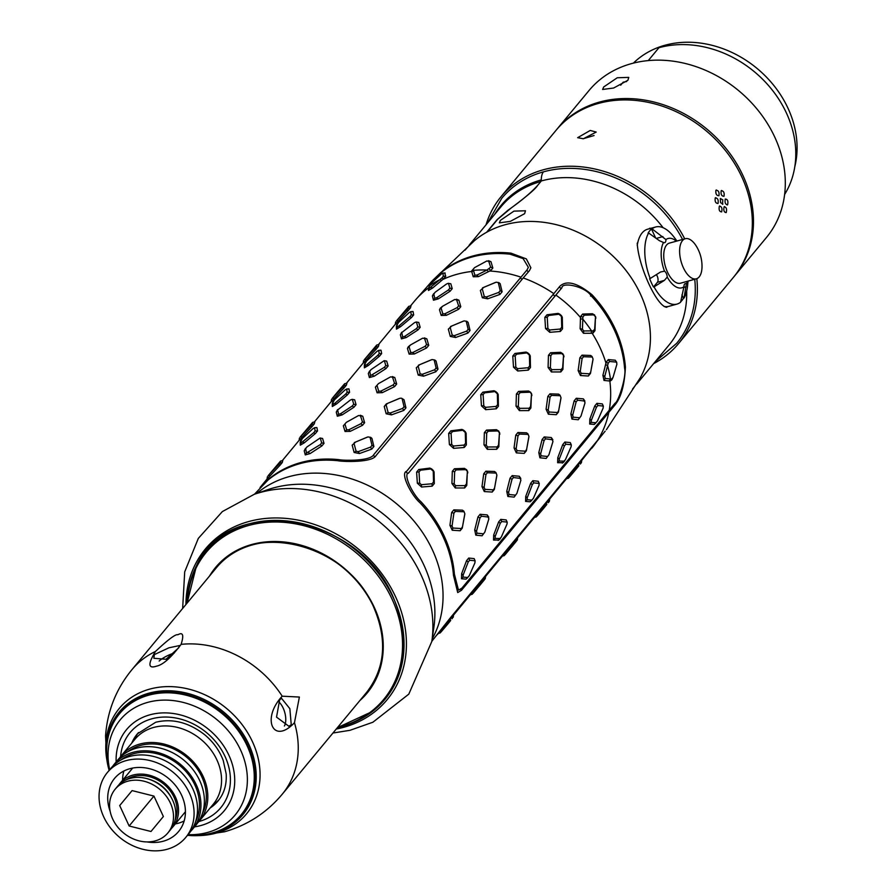 <?xml version="1.0" encoding="UTF-8"?>
<svg xmlns="http://www.w3.org/2000/svg" width="894" height="894" viewBox="0 0 894 894"><rect width="100%" height="100%" fill="white"/><g stroke="black" fill="none" stroke-linecap="round" stroke-linejoin="round"><path stroke-width="1.34" d="M581.312 460.891L602.88 433.981L437.378 634.584M581.748 460.376L581.435 462.589L581.77 460.276L549.262 499.567M549.698 499.053L549.385 501.266L549.721 498.953L541.071 509.468M517.648 537.73L517.335 539.942L517.66 537.629L485.163 576.932M485.587 576.406L485.274 578.63L485.61 576.306L453.113 615.608M453.549 615.005L437.937 633.902M431.858 641.244L450.688 617.419L605.171 431.176M460.622 589.437A1.285 1.062 -140.4 0 0 461.505 590.275L614.77 405.217C620.995 397.841 624.537 385.158 625.409 367.132A114.443 94.764 39.6 0 0 615.262 329.07A114.443 94.764 39.6 0 0 591.917 294.651C577.222 282.739 566.517 279.945 559.823 286.292L553.822 293.645A115.203 95.39 -140.4 0 0 523.213 277.956L375.949 455.672C372.306 462.623 343.631 461.852 338.01 460.745A115.203 95.39 39.6 0 0 267.909 480.145L254.466 494.237M461.505 590.275L457.706 592.554L453.47 575.267A115.203 95.39 39.6 0 0 443.279 537.205A115.203 95.39 39.6 0 0 419.979 502.763C411.206 495.231 399.953 472.926 406.558 471.361L553.822 293.645M408.647 472.825C402.635 474.01 412.994 494.997 420.895 501.657A115.203 95.39 -140.4 0 1 454.387 574.16L458.488 590.118L461.93 588.118L615.206 403.049C617.888 402.747 626.839 376.486 624.582 368.25A114.533 94.831 39.6 0 0 591.057 295.713C585.414 286.572 561.98 281.543 561.924 287.745L408.245 473.373M609.183 380.956L610.289 381.079L611.921 379.704L613.049 377.335L611.597 379.101L610.468 378.989A116.477 96.451 -140.4 0 0 607.585 365.635L604.757 376.43L605.204 378.475L610.468 378.989L609.183 380.956L604.009 380.442L605.204 378.475M615.262 360.215L616.782 362.405L615.262 360.215L608.322 359.589L606.199 362.159L602.902 375.301L604.009 380.442M594.734 315.169L592.532 313.749L582.642 314.062L580.508 316.632L580.128 328.757L583.48 333.283L592.845 333.261L594.968 330.679L595.471 316.409M590.465 373.435L593.046 359.008L592.085 356.538L590.666 355.454L582.028 355.164L579.882 357.745L578.139 370.563L580.441 375.525L588.33 376.016L590.465 373.435L593.013 359.556M576.284 398.255L577.58 400.166L584.911 401.104L583.369 398.869L576.284 398.255L574.149 400.847L570.853 413.978L571.959 419.118L578.239 419.755L581.011 416.023L578.239 419.755M544.234 436.942L545.53 438.842L552.861 439.781L551.319 437.546L544.234 436.942L542.099 439.524L538.803 452.655L539.909 457.795L546.178 458.432L548.95 454.7L546.178 458.432M512.184 475.619L513.48 477.519L520.811 478.458L519.269 476.234L512.184 475.619L510.038 478.201L506.742 491.331L507.859 496.472L514.128 497.109L516.9 493.376L514.128 497.109M480.134 514.296L481.43 516.196L488.761 517.134L487.219 514.91L480.134 514.296L477.988 516.877L474.692 530.019L475.809 535.148L482.078 535.785L484.85 532.053L482.078 535.785M594.789 405.932L589.828 419.018L589.694 424.047L594.286 424.438L597.46 421.029L603.148 408.055L603.204 406.055L597.885 405.518L596.421 407.284L594.789 405.932L596.924 403.35L597.885 405.518M602.355 403.909L603.383 406.256L602.355 403.909L596.924 403.35M562.237 463.114L565.41 459.706L571.098 446.743L571.322 444.933L570.294 442.586L564.874 442.027L562.739 444.609L557.778 457.694L557.644 462.723L563.041 462.679M530.69 483.285L525.728 496.371L525.594 501.4L530.187 501.791L533.36 498.394L539.048 485.42L539.104 483.408L533.774 482.872L532.31 484.637L530.69 483.285L532.824 480.704L533.774 482.872M538.244 481.263L539.272 483.609L538.244 481.263L532.824 480.704M498.137 540.468L501.31 537.071L506.999 524.096L507.222 522.286L506.194 519.939L500.774 519.38L498.628 521.962L493.678 535.048L493.544 540.077L498.93 540.032M466.579 560.639L461.617 573.724L461.483 578.753L466.087 579.144L469.249 575.747L474.949 562.773L475.005 560.773L469.674 560.236L468.21 561.991L466.579 560.639L468.724 558.057L469.674 560.236M474.144 558.616L475.172 560.963L474.144 558.616L468.724 558.057M421.566 487.029L432.16 486.157L434.305 483.576L434.082 471.92L429.858 468.098L418.761 469.518L416.615 472.099L417.342 483.207L421.566 487.029L421.365 484.704L432.059 483.755L433.523 481.989L433.232 470.378L431.545 468.858L420.482 470.199L419.018 471.965L416.615 472.099M453.616 448.352L464.221 447.481L466.355 444.899L466.132 433.244L461.907 429.422L450.811 430.83L448.665 433.422L449.391 444.53L453.616 448.352L453.414 446.028L464.109 445.078L465.573 443.312L465.282 431.701L463.606 430.182L452.532 431.523L451.079 433.288L448.665 433.422M485.666 409.675L496.271 408.804L498.405 406.222L498.193 394.567L493.969 390.745L482.861 392.153L480.726 394.735L481.441 405.854L485.666 409.675L485.464 407.34L496.159 406.401L497.623 404.636L497.332 393.025L495.656 391.494L484.593 392.846L483.129 394.6L480.726 394.735M517.727 370.999L528.32 370.127L530.466 367.546L530.243 355.89L526.018 352.068L514.91 353.476L512.776 356.058L513.502 367.177L517.727 370.999L517.514 368.663L528.209 367.725L529.673 365.959L529.393 354.348L527.706 352.817L516.643 354.169L515.179 355.924L512.776 356.058M549.776 332.322L560.37 331.451L562.516 328.869L562.292 317.214L558.068 313.392L546.972 314.8L544.826 317.381L545.552 328.5L549.776 332.322L549.575 329.987L560.27 329.037L561.723 327.282L561.443 315.671L559.756 314.14L548.692 315.481L547.229 317.247L544.826 317.381M562.918 353.856L560.605 352.325L550.592 352.728L548.458 355.309L548.078 367.434L551.43 371.96L560.795 371.938L562.929 369.356L563.522 354.873M530.868 392.533L528.544 391.013L518.542 391.404L516.408 393.986L516.028 406.111L519.38 410.637L528.745 410.614L530.88 408.033L531.472 393.55M498.818 431.21L496.494 429.69L486.492 430.081L484.358 432.662L483.978 444.799L487.331 449.313L496.684 449.291L498.83 446.709L499.411 432.227M466.769 469.886L464.444 468.367L454.443 468.758L452.297 471.339L451.928 483.475L455.281 487.99L464.634 487.968L466.78 485.386L467.361 470.903M558.415 412.112L560.996 397.685L560.035 395.215L558.605 394.131L549.966 393.841L547.832 396.422L546.089 409.24L548.38 414.201L556.269 414.704L558.415 412.112L560.963 398.232M526.365 450.799L528.935 436.373L527.974 433.892L526.555 432.808L517.917 432.517L515.782 435.099L514.039 447.916L516.33 452.878L524.219 453.381L526.365 450.799L528.902 436.92M494.315 489.476L496.885 475.049L495.924 472.568L494.505 471.484L485.867 471.194L483.721 473.775L481.989 486.593L484.28 491.555L492.169 492.058L494.315 489.476L496.852 475.597M462.254 528.153L464.835 513.726L463.874 511.245L462.455 510.161L453.817 509.871L451.671 512.452L449.928 525.27L452.23 530.231L460.119 530.734L462.254 528.153L464.802 514.274M406.044 472.054L406.558 471.361A1.285 1.062 39.6 0 0 408.547 472.96M432.182 280.962L474.502 240.62A108.8 90.093 39.6 0 1 487.152 231.971A108.8 90.093 39.6 0 1 640.495 294.193A108.8 90.093 39.6 0 1 640.193 377.927A108.8 90.093 39.6 0 1 632.594 388.979M432.852 280.235L440.865 272.536A114.443 94.764 39.6 0 1 510.955 253.147L526.354 258.902L530.868 267.764L529.404 270.703L523.213 277.956M649.2 228.775L651.279 228.205M487.152 231.971L497.656 219.298L511.111 208.056C526.924 196.222 535.729 188.712 537.529 185.527L541.317 180.946A108.8 90.093 39.6 0 1 663.102 227.713M636.696 384.04L668.902 345.173A108.8 90.093 -140.4 0 0 686.681 291.075M637.243 245.448A39.995 19.422 74.5 0 1 637.791 242.553L637.232 243.224C638.372 266.367 657.135 306.988 666.835 307.29L667.393 306.62A39.995 19.422 74.5 0 0 668.891 306.329L676.981 304.094A39.995 19.422 74.5 0 0 680.591 302.217L683.955 286.728A25.602 12.427 74.5 0 1 667.226 277.051A4.805 2.336 74.5 0 0 664.51 271.184L660.554 272L650.184 278.503A39.995 19.422 -105.5 0 1 648.608 233.01L659.481 240.732L663.527 242.497A4.805 2.336 74.5 0 0 664.633 242.687A4.805 2.336 74.5 0 0 665.929 239.592L652.05 228.864A39.995 19.422 -105.5 0 1 655.648 226.998A39.995 19.422 -105.5 0 1 674.277 237.424L676.948 241.022M500.372 220.382L513.938 211.129L525.482 210.772L524.633 213.666L510.351 221.366L499.333 222.852L500.372 220.382M664.03 306.441A39.995 19.422 74.5 0 0 667.393 306.62M680.658 301.848A39.995 19.422 74.5 0 0 683.485 298.227L684.022 298.071A39.995 19.422 74.5 0 0 687.598 285.577L688.045 281.118M650.184 278.503L649.636 278.649A39.995 19.422 74.5 0 0 651.469 282.962A39.995 19.422 74.5 0 0 653.503 287.019L654.039 286.873A39.995 19.422 74.5 0 0 676.981 304.094M637.791 242.553A39.995 19.422 -105.5 0 1 647.558 229.233L655.648 226.998M655.66 238.016L651.502 229.02A39.995 19.422 74.5 0 0 648.072 233.166L648.608 233.01M650.921 228.305A40.643 19.735 74.5 0 0 649.625 228.272M541.317 180.946A16.003 7.767 -105.5 0 1 543.474 171.838A113.594 94.071 39.6 0 1 682.547 239.469M694.739 279.263A113.594 94.071 39.6 0 1 676.68 343.307L655.179 361.735M633.433 63.083A98.876 81.879 39.6 0 1 664.924 45.259L663.896 46.499L664.924 45.259A98.876 81.879 39.6 0 1 762.359 73.107A98.876 81.879 39.6 0 1 794.788 166.742M648.295 60.557L658.934 47.717A102.397 84.796 39.6 0 1 769.198 86.338A102.397 84.796 39.6 0 1 784.608 194.49M620.682 85.187L623.152 82.192L626.638 81.544M734.019 276.615A115.203 95.39 -140.4 0 0 734.6 275.922A115.203 95.39 -140.4 0 0 742.959 175.559A115.203 95.39 39.6 0 0 557.197 128.915L589.023 90.517A115.203 95.39 39.6 0 1 774.785 137.162A115.203 95.39 -140.4 0 1 766.426 237.525L734.6 275.922M556.627 129.608A115.203 95.39 39.6 0 1 557.197 128.915M627.923 80.27L613.653 88.014L602.623 89.467L603.662 86.986L617.251 77.767L628.773 77.387L627.923 80.27M684.022 298.071L686.369 283.823A25.602 12.427 74.5 0 0 687.475 281.275M683.485 298.227L681.943 294.886M654.039 286.873L664.421 280.37L667.226 277.051M653.503 287.019L657.403 282.314A4.805 2.336 74.5 0 0 656.341 274.637M664.51 271.184A25.602 12.427 -105.5 0 1 663.527 242.497M665.929 239.592A25.602 12.427 -105.5 0 1 676.378 241.179M686.369 283.823A4.805 2.336 74.5 0 0 685.262 283.621A4.805 2.336 74.5 0 0 683.955 286.728M696.359 278.816L680.49 283.208A20.797 10.102 -105.5 0 1 666.242 269.072A20.797 10.102 -105.5 0 1 666.566 245.034A20.797 10.102 -105.5 0 1 669.394 243.112L685.273 238.72A20.797 10.102 -105.5 0 1 696.392 246.275A38.397 38.397 0 0 1 702.014 266.613A20.797 10.102 -105.5 0 1 699.186 276.894A20.797 10.102 74.5 0 1 696.359 278.816A20.797 10.102 74.5 0 1 682.111 264.68A20.797 10.102 74.5 0 1 682.446 240.642A20.797 10.102 -105.5 0 1 685.273 238.72M610.289 381.079L611.597 379.101M606.199 362.159L608.166 363.243L609.619 361.489L616.469 362.104L616.916 364.137L613.049 377.335M605.64 364.551L607.585 365.635L608.166 363.243M592.845 333.261L593.225 330.892L591.526 330.892A116.477 96.451 -140.4 0 0 582.821 319.158L582.419 329.16L583.748 330.959L591.526 330.892L591.18 333.25M580.508 316.632L582.877 316.957L584.33 315.202L594.443 314.822M580.474 318.812L582.821 319.158L582.877 316.957M592.532 313.749L595.493 316.699L594.666 329.137L593.225 330.892M595.862 318.242L595.627 316.822M262.11 485.699L268.826 479.039A115.203 95.39 39.6 0 1 338.927 459.65C343.765 460.701 370.272 461.136 373.591 454.856L527.058 269.865L528.354 267.328L523.091 258.567L510.027 254.175A114.533 94.831 39.6 0 0 439.893 273.586L431.511 281.688L414.391 301.233A115.203 95.39 -140.4 0 1 428.382 288.013L428.472 290.461L432.607 288.013L443.603 278.816L445.748 276.257L444.687 273.072M488.47 271.664L490.694 270.603L492.84 268.032L490.985 261.696L488.537 260.724L490.683 267.194L486.984 270.033A116.477 96.451 -140.4 0 0 473.462 270.368L474.882 275.162L476.949 275.106L486.984 270.033L488.47 271.664L478.446 276.637L476.949 275.106M471.551 271.083L474.625 267.597L471.551 271.083L473.239 276.771L478.446 276.637M260.076 487.487L267.071 479.016M352.169 445.156L354.125 452.465L359.444 453.537L371.748 449.101L373.893 446.519L371.96 438.429L370.708 437.356L367.948 436.92L355.588 442.049L352.169 445.156L355.588 442.049M367.065 437.211L354.315 442.575M399.115 398.534L386.364 403.898L384.23 406.479L386.174 413.788L391.494 414.861L403.809 410.424L405.943 407.843L404.021 399.752L401.629 398.243L399.998 398.232L387.638 403.362L384.23 406.479M416.28 367.803L418.224 375.111L423.544 376.184L435.859 371.748L437.993 369.155L436.071 361.075L434.819 360.003L432.059 359.556L419.699 364.685L416.28 367.803L419.699 364.685M431.165 359.857L418.414 365.221M448.33 329.126L450.285 336.435L455.605 337.496L467.908 333.06L470.054 330.478L468.121 322.399L466.869 321.326L464.109 320.879L451.749 326.008L448.33 329.126L451.749 326.008M463.215 321.181L450.475 326.545M480.38 290.449L482.335 297.758L487.655 298.819L499.958 294.383L502.104 291.802L500.171 283.711L498.919 282.638L496.159 282.202L483.799 287.332L480.38 290.449L483.799 287.332M495.265 282.504L482.525 287.868M305.279 454.912L310.084 453.582L321.885 445.927L324.019 443.346L322.6 438.473L320.108 438.015L306.865 447.011L304.206 450.822L305.279 454.912L306.519 452.979L320.22 444.676L321.684 442.91L320.298 438.127L322.6 438.473M306.519 452.979L305.547 448.307L304.206 450.822M267.06 479.095L267.384 476.804L267.06 479.095L280.157 465.081L282.292 462.5L282.739 460.566M342.134 414.905L353.935 407.251L356.069 404.669L354.65 399.797L352.158 399.339L350.437 399.976L337.451 410.089L336.267 412.145L337.329 416.235L342.134 414.905L340.48 413.777L352.27 405.999L353.733 404.233L352.359 399.45L354.65 399.797M337.329 416.235L338.569 414.302L337.597 409.62L336.267 412.145M299.11 440.418L299.434 438.116L299.11 440.429L312.207 426.404L314.342 423.823L314.789 421.89M369.378 377.559L374.184 376.229L385.984 368.574L388.13 365.992L386.7 361.12L384.208 360.662L370.965 369.647L368.317 373.468L369.378 377.559L370.619 375.625L384.319 367.322L385.783 365.557L384.409 360.774L386.7 361.12M370.619 375.625L369.647 370.943L368.317 373.468M331.171 401.741L331.495 399.439L331.16 401.752L344.257 387.728L346.403 385.146L346.85 383.213M406.234 337.552L418.034 329.897L420.18 327.316L418.75 322.443L416.269 321.985L414.548 322.622L401.562 332.736L400.367 334.781L401.44 338.882L406.234 337.552L404.591 336.423L416.38 328.634L417.833 326.88L416.459 322.097L418.75 322.443M401.44 338.882L402.68 336.949L401.697 332.266L400.367 334.781M363.221 363.065L363.545 360.763L363.221 363.065L376.307 349.051L378.453 346.47L378.9 344.536M438.283 298.875L450.095 291.221L452.23 288.639L450.811 283.767L448.319 283.309L446.598 283.946L435.076 292.293L432.417 296.104L433.489 300.205L438.283 298.875L436.641 297.736L448.43 289.958L449.894 288.192L448.509 283.42L450.811 283.767M432.607 295.433L432.417 296.104M395.271 324.388L395.595 322.086L395.26 324.399L408.368 310.374L410.502 307.793L410.949 305.86M343.341 425.801L346.403 422.303L343.341 425.801L345.039 431.478L350.236 431.355L362.495 425.309L364.629 422.728L362.763 416.246L360.271 415.252L362.461 421.89L361.008 423.655L362.495 425.309M375.391 387.124L378.464 383.627L375.391 387.124L377.089 392.801L382.297 392.667L394.545 386.633L396.679 384.051L394.813 377.57L392.321 376.575L394.522 383.213L393.058 384.979L394.545 386.633M408.267 346.794L407.44 348.448L409.139 354.125L414.347 353.99L426.594 347.956L428.74 345.375L426.863 338.882L424.371 337.898L426.572 344.536L425.108 346.302L426.594 347.956M440.317 308.117L439.49 309.76L441.189 315.448L446.397 315.314L458.644 309.279L460.79 306.698L458.913 300.205L456.421 299.222L458.622 305.86L457.158 307.625L458.644 309.279M396.4 326.31L396.422 329.148L400.557 326.69L411.542 317.493L413.687 314.911L413.073 311.581L412.458 311.615M364.35 364.987L364.372 367.825L368.507 365.367L379.492 356.17L381.637 353.588L381.023 350.258L380.408 350.292M332.3 403.663L332.322 406.502L336.457 404.043L347.442 394.857L349.588 392.265L348.973 388.946L348.347 388.968M300.25 442.34L300.272 445.178L304.396 442.731L315.392 433.534L317.526 430.953L316.923 427.623L316.297 427.645M490.694 270.603L489.219 268.949M471.842 272.089L473.462 270.368L473.149 269.351M474.625 267.597L486.794 260.992L490.985 261.696M443.603 278.816L441.871 278.012L439.859 279.666A116.477 96.451 -140.4 0 0 429.12 286.035L429.276 288.304L439.859 279.666L441.58 280.459M428.382 288.281L430.595 283.811L441.256 274.1L442.899 273.139L443.346 276.257L441.871 278.012M445.223 273.061L442.832 273.106L445.056 272.972M354.125 452.465L356.08 451.235L358.203 451.66L370.541 447.112L372.005 445.346L370.071 437.345L371.96 438.429M356.08 451.235L354.125 443.804M373.893 446.519L372.005 445.346M371.748 449.101L370.541 447.112M386.174 413.788L388.13 412.559L386.186 405.127M386.364 403.898L387.638 403.362M405.943 407.843L404.054 406.669L402.121 398.668L404.021 399.752M403.809 410.424L402.591 408.435L404.054 406.669M402.591 408.435L390.253 412.983L388.13 412.559M418.224 375.111L420.18 373.882L422.303 374.307L434.652 369.758L436.104 367.993L434.171 359.991L436.071 361.075M420.18 373.882L418.236 366.451M437.993 369.155L436.104 367.993M435.859 371.748L434.652 369.758M450.285 336.435L452.241 335.205L454.353 335.63L466.702 331.082L468.165 329.316L466.232 321.304L468.121 322.399M452.241 335.205L450.285 327.774M470.054 330.478L468.165 329.316M467.908 333.06L466.702 331.082M482.335 297.758L484.291 296.529L486.414 296.953L498.751 292.405L500.215 290.639L498.282 282.627L500.171 283.711M484.291 296.529L482.335 289.097M502.104 291.802L500.215 290.639M499.958 294.383L498.751 292.405M321.885 445.927L320.22 444.676M324.019 443.346L321.684 442.91M282.292 462.5L279.934 462.98L280.548 461.092L268.055 475.82M280.157 465.081L278.47 464.746L279.934 462.98M278.47 464.746L268.491 475.351M356.069 404.669L353.733 404.233M353.935 407.251L352.27 405.999M338.569 414.302L340.48 413.777M314.342 423.823L311.984 424.304L312.598 422.415L300.105 437.144M312.207 426.404L310.531 426.069L311.984 424.304M310.531 426.069L300.54 436.674M385.984 368.574L384.319 367.322M388.13 365.992L385.783 365.557M346.403 385.146L344.045 385.627L344.648 383.727L337.284 392.276M344.257 387.728L342.581 387.381L344.045 385.627M342.581 387.381L332.59 397.998M420.18 327.316L417.833 326.88M418.034 329.897L416.38 328.634M402.68 336.949L404.591 336.423M378.453 346.47L376.095 346.939L376.709 345.05L378.967 344.492M376.307 349.051L374.631 348.705L376.095 346.939M374.631 348.705L364.64 359.321M378.978 344.514L376.709 345.062L364.216 359.79M452.23 288.639L449.894 288.192M450.095 291.221L448.43 289.958M433.489 300.205L434.73 298.272L436.641 297.736M434.73 298.272L433.746 293.59L432.618 295.433M410.502 307.793L408.145 308.262L408.759 306.374L396.266 321.114M408.368 310.374L406.681 310.028L408.145 308.262M406.681 310.028L396.701 320.644M350.236 431.355L348.749 429.813L361.008 423.655M348.749 429.813L346.671 429.869L344.95 424.069M346.403 422.303L358.539 415.542L362.763 416.246M364.629 422.728L362.461 421.89M382.297 392.667L380.799 391.136L378.721 391.192L377 385.381M378.464 383.627L390.589 376.866L394.813 377.57M396.679 384.051L394.522 383.213M380.799 391.136L393.058 384.979M414.347 353.99L412.849 352.459L425.108 346.302M412.849 352.459L410.771 352.515L409.05 346.704L410.514 344.939L422.65 338.189L426.863 338.882M407.44 348.448L409.05 346.704M408.279 346.783L410.514 344.939M428.74 345.375L426.572 344.536M460.79 306.698L458.622 305.86M446.397 315.314L444.899 313.783L457.158 307.625M444.899 313.783L442.832 313.839L441.1 308.028L442.564 306.262L454.7 299.512L458.913 300.205M439.49 309.76L441.1 308.028M440.329 308.106L442.564 306.262M411.542 317.493L409.821 316.688L411.285 314.923L413.687 314.911M400.557 326.69L398.869 325.997L409.821 316.688M398.869 325.997L397.227 326.981L397.081 324.187L396.355 326.422M396.333 326.522L398.523 322.488L409.094 312.654L410.737 311.671L411.285 314.923M412.883 311.492L410.737 311.671L413.073 311.581M381.637 353.588L379.224 353.599L377.771 355.365L379.492 356.17M364.283 365.199L366.473 361.165L377.033 351.331L378.687 350.359L379.224 353.599M368.507 365.367L366.819 364.674L377.771 355.365M366.819 364.674L365.165 365.657L365.02 362.863L364.305 365.098M380.833 350.169L378.687 350.359L381.023 350.258M347.442 394.857L345.71 394.042L347.174 392.276L349.588 392.265M336.457 404.043L334.769 403.35L345.71 394.042M334.769 403.35L333.116 404.334L332.97 401.54L332.244 403.775M332.233 403.876L334.423 399.841L344.983 390.007L346.637 389.035L347.174 392.276M348.783 388.845L346.637 389.035L348.973 388.946M315.392 433.534L313.66 432.718L301.066 443.011L300.92 440.217L300.194 442.452M300.183 442.552L302.373 438.518L312.934 428.684L314.576 427.712L315.124 430.953L313.66 432.718M316.733 427.522L314.576 427.712L316.923 427.623M317.526 430.953L315.124 430.953M373.804 607.249A97.602 80.818 39.6 0 1 366.719 692.28C385.213 668.086 387.56 639.78 373.759 607.361C347.475 543.619 251.817 519.682 216.415 567.724A97.602 80.818 39.6 0 1 252.264 544.949A97.602 80.818 39.6 0 1 373.804 607.249M155.467 651.458C168.262 639.445 175.727 633.88 177.85 634.762C182.968 631.857 184.052 635.064 181.102 644.362C171.134 657.626 162.931 664.89 156.517 666.153C148.113 668.98 147.767 664.086 155.467 651.458A97.602 80.818 -140.4 0 0 131.954 669.64L216.415 567.724M282.202 696.191L299.378 697.052L294.461 722.698C273.262 745.294 261.037 718.81 282.202 696.191A97.602 80.818 -140.4 0 0 181.102 644.362M154.349 654.609L153.857 658.275L165.993 659.269L178.61 647.904L179.694 645.535L168.944 647.792L154.349 654.609M119.83 713.367A79.041 65.452 39.6 0 1 120.053 713.088A79.041 65.452 39.6 0 1 149.086 694.649A79.041 65.452 39.6 0 1 236.999 727.895A79.041 65.452 39.6 0 1 241.771 813.953A79.041 65.452 39.6 0 1 241.536 814.233M109.325 770.181A79.041 65.452 39.6 0 1 119.595 713.647A79.041 65.452 39.6 0 1 148.627 695.208A79.041 65.452 -140.4 0 1 236.541 728.454A79.041 65.452 -140.4 0 1 241.313 814.512A79.041 65.452 -140.4 0 1 212.28 832.951A79.041 65.452 39.6 0 1 187.673 835.108M134.033 740.366A52.478 43.46 39.6 0 1 138.469 732.577M212.381 805.293A52.478 43.46 -140.4 0 0 219.209 799.493M119.695 805.561L129.138 826L150.985 831.487L163.378 816.524L153.936 796.085L132.088 790.598L119.695 805.561L132.088 790.598M129.138 826L153.936 796.085M150.985 831.487L163.378 816.524M155.321 840.874A34.24 28.351 -140.4 0 0 167.904 832.895A34.24 28.351 -140.4 0 0 165.837 795.615A34.24 28.351 -140.4 0 0 127.753 781.211A34.24 28.351 -140.4 0 0 115.17 789.19A34.24 28.351 -140.4 0 0 117.237 826.469A34.24 28.351 -140.4 0 0 155.321 840.874M167.904 832.895L170.184 830.124A34.24 28.351 -140.4 0 0 168.128 792.844A34.24 28.351 -140.4 0 0 130.043 778.439A34.24 28.351 39.6 0 0 117.46 786.429L115.17 789.19M118.913 784.843A34.24 28.351 39.6 0 1 120.209 783.122A34.24 28.351 39.6 0 1 132.781 775.132A34.24 28.351 -140.4 0 1 170.866 789.536A34.24 28.351 -140.4 0 1 172.933 826.816A34.24 28.351 -140.4 0 1 171.492 828.403M184.153 820.96A41.605 34.441 -140.4 0 1 178.208 823.251A41.605 34.441 39.6 0 1 175.336 823.922M122.612 780.227A41.605 34.441 39.6 0 1 123.875 771.008M146.996 841.924A41.605 34.441 -140.4 0 0 163.323 841.209A41.605 34.441 -140.4 0 0 178.599 831.509A41.605 34.441 -140.4 0 0 176.096 786.217A41.605 34.441 -140.4 0 0 129.82 768.717A41.605 34.441 -140.4 0 0 114.544 778.417A41.605 34.441 -140.4 0 0 110.174 811.417M107.392 772.494A50.88 42.13 39.6 0 0 110.465 827.9A50.88 42.13 39.6 0 0 167.055 849.3A50.88 42.13 -140.4 0 0 185.751 837.432A50.88 42.13 -140.4 0 0 182.678 782.038A50.88 42.13 -140.4 0 0 126.088 760.626A50.88 42.13 39.6 0 0 107.392 772.494L110.834 768.359A50.88 42.13 39.6 0 1 129.518 756.48A50.88 42.13 -140.4 0 1 186.108 777.892A50.88 42.13 -140.4 0 1 189.182 833.286L185.751 837.432M195.529 821.798A49.282 40.811 -140.4 0 0 185.494 770.997A49.282 40.811 -140.4 0 0 133.597 753.731A49.282 40.811 39.6 0 0 120.947 759.978M190.824 831.152A50.88 42.13 -140.4 0 0 192.612 829.14A50.88 42.13 -140.4 0 0 189.55 773.746A50.88 42.13 -140.4 0 0 132.96 752.346A50.88 42.13 39.6 0 0 114.264 764.214L117.695 760.068A50.88 42.13 39.6 0 1 136.391 748.2A50.88 42.13 -140.4 0 1 192.981 769.6A50.88 42.13 -140.4 0 1 196.054 824.994L192.612 829.14M112.633 766.348A50.88 42.13 39.6 0 1 114.264 764.214M202.402 813.506A49.282 40.811 -140.4 0 0 192.366 762.716A49.282 40.811 -140.4 0 0 140.47 745.451A49.282 40.811 39.6 0 0 127.808 751.698M197.686 822.86A50.88 42.13 -140.4 0 0 199.485 820.848A50.88 42.13 -140.4 0 0 196.412 765.454A50.88 42.13 -140.4 0 0 139.822 744.054A50.88 42.13 39.6 0 0 121.137 755.922L134.871 739.349A50.88 42.13 39.6 0 1 153.556 727.481A50.88 42.13 -140.4 0 1 210.157 748.881A50.88 42.13 -140.4 0 1 213.219 804.276L199.485 820.848M119.494 758.067A50.88 42.13 39.6 0 1 121.137 755.922M279.666 699.689L276.537 717.133L288.84 726.241L291.254 724.788L289.846 708.674L281.565 698.382L279.666 699.689M278.347 701.555A14.405 6.996 -105.5 0 1 284.962 713.222A14.405 6.996 -105.5 0 1 284.393 726.006M159.154 661.024A14.405 4.034 155.2 0 1 174.308 652.989M588.33 376.016L590.643 372.038M589.191 373.804L581.178 373.334L580.262 371.356L582.106 358.483L579.882 357.745M582.028 355.164L583.57 356.717L582.106 358.483M590.666 355.454L592.13 357.03L583.57 356.717M571.959 419.118L573.143 417.152L579.547 417.789M573.143 417.152L572.708 415.107L576.116 401.931L577.58 400.166M574.149 400.847L576.116 401.931M583.369 398.869L585.022 402.825L581.011 416.023M539.909 457.795L541.093 455.828L547.497 456.465M541.093 455.828L540.658 453.783L544.066 440.608L545.53 438.842M542.099 439.524L544.066 440.608M551.319 437.546L552.961 441.502L548.95 454.7M507.859 496.472L509.044 494.505L508.597 492.46L512.016 479.285L513.48 477.519M510.038 478.201L512.016 479.285M519.269 476.234L520.911 480.179L516.9 493.376M509.044 494.505L515.436 495.142M475.809 535.148L476.994 533.182L483.386 533.819M476.994 533.182L476.547 531.137L479.966 517.961L481.43 516.196M477.988 516.877L479.966 517.961M487.219 514.91L488.862 518.866L484.85 532.053M589.828 419.018L591.336 420.381L591.28 422.381L595.996 422.795L594.286 424.438M591.336 420.381L596.421 407.284M557.778 457.694L559.286 459.058L559.231 461.058L564.505 461.17L563.041 462.667M562.739 444.609L564.371 445.961L559.286 459.058M564.874 442.027L565.824 444.195L564.371 445.961M570.294 442.586L571.154 444.731L565.824 444.195M525.728 496.371L527.236 497.734L527.181 499.735L531.896 500.148L530.187 501.791M527.236 497.734L532.31 484.637M498.628 521.962L500.26 523.314L495.187 536.411L495.131 538.411L500.394 538.523L498.941 540.032M500.774 519.38L501.724 521.548L500.26 523.314M506.194 519.939L507.054 522.085L501.724 521.548M461.617 573.724L463.126 575.088L463.07 577.099L467.797 577.513L466.087 579.144M463.126 575.088L468.21 561.991M434.305 483.576L433.523 481.989M432.16 486.157L432.059 483.755M417.342 483.207L419.677 483.173L421.365 484.704M419.677 483.173L419.018 471.965M418.761 469.518L420.482 470.199M466.355 444.899L465.573 443.312M464.221 447.481L464.109 445.078M449.391 444.53L451.727 444.497L453.414 446.028M451.727 444.497L451.079 433.288M450.811 430.83L452.532 431.523M498.405 406.222L497.623 404.636M496.271 408.804L496.159 406.401M481.441 405.854L483.788 405.82L485.464 407.34M483.788 405.82L483.129 394.6M482.861 392.153L484.593 392.846M530.466 367.546L529.673 365.959M528.32 370.127L528.209 367.725M513.502 367.177L515.838 367.143L517.514 368.663M515.838 367.143L515.179 355.924M514.91 353.476L516.643 354.169M562.516 328.869L561.723 327.282M560.37 331.451L560.27 329.037M545.552 328.5L547.888 328.467L549.575 329.987M547.888 328.467L547.229 317.247M546.972 314.8L548.692 315.481M560.795 371.938L561.175 369.568L562.628 367.814L562.929 369.356M551.43 371.96L551.699 369.647L561.175 369.568M551.699 369.647L550.369 367.836L550.827 355.633L552.291 353.868L562.706 353.577M548.458 355.309L550.827 355.633M550.592 352.728L552.291 353.868M560.605 352.325L563.566 355.32L562.628 367.814M563.656 355.197L563.958 356.851M530.88 408.033L530.578 406.491L529.114 408.256L528.745 410.614M518.542 391.404L520.241 392.544L530.187 392.198L531.517 393.997L530.578 406.491M519.38 410.637L519.649 408.323L529.114 408.256M519.649 408.323L518.308 406.524L518.777 394.31L520.241 392.544M516.408 393.986L518.777 394.31M528.544 391.013L530.656 392.265M531.606 393.874L531.896 395.528M496.684 449.291L497.064 446.933L498.528 445.167L498.83 446.709M487.331 449.313L487.599 447L497.064 446.933M487.599 447L486.258 445.201L486.727 432.987L488.18 431.221L498.606 430.942M484.358 432.662L486.727 432.987M486.492 430.081L488.18 431.221M496.494 429.69L499.467 432.674L498.528 445.167M499.545 432.551L499.847 434.205M464.634 487.968L465.014 485.61L455.538 485.677L454.208 483.877L454.666 471.663L456.13 469.898L466.545 469.618M452.297 471.339L454.666 471.663M454.443 468.758L456.13 469.898M464.444 468.367L467.417 471.35L466.478 483.844L465.014 485.61M467.495 471.227L467.797 472.881M466.78 485.386L466.478 483.844M556.269 414.704L558.594 410.715M557.13 412.48L549.117 412.011L548.212 410.033L550.056 397.159L547.832 396.422M549.966 393.841L551.52 395.394L550.056 397.159M558.605 394.131L560.08 395.707L551.52 395.394M524.219 453.381L526.544 449.391M525.08 451.157L517.067 450.688L516.151 448.71L518.006 435.836L515.782 435.099M517.917 432.517L519.459 434.071L518.006 435.836M526.555 432.808L528.03 434.383L519.459 434.071M492.169 492.058L494.494 488.068M493.03 489.834L485.017 489.364L484.101 487.386L485.945 474.513L483.721 473.775M485.867 471.194L487.409 472.747L485.945 474.513M494.505 471.484L495.969 473.071L487.409 472.747M460.119 530.734L462.444 526.745M460.98 528.51L452.967 528.041L452.051 526.063L453.895 513.19L451.671 512.452M453.817 509.871L455.359 511.424L453.895 513.19M462.455 510.161L463.919 511.748L455.359 511.424M569.254 475.452L569.567 476.915L568.271 478.29L566.014 478.86M578.44 464.232L578.876 465.796L575.635 469.752L578.876 465.796M569.567 476.915L575.635 469.752M580.575 461.65L580.34 464.031L581.435 462.589M537.205 514.128L537.506 515.592L536.221 516.967L533.964 517.537M546.39 502.909L546.826 504.473L543.586 508.429L546.826 504.473M537.506 515.592L543.586 508.429M548.525 500.327L548.279 502.707L549.385 501.266M505.144 552.805L505.456 554.269L504.171 555.655L501.914 556.213M514.329 541.585L514.765 543.15L505.456 554.269M516.475 539.004L516.229 541.395L514.765 543.15M517.324 539.954L511.547 547.094M473.094 591.482L473.407 592.946L472.121 594.32L469.853 594.89M482.279 580.262L482.715 581.838L473.407 592.946M484.425 577.68L484.179 580.072L482.715 581.838M485.274 578.63L479.497 585.771M441.044 630.158L441.357 631.622L440.06 632.997L437.803 633.567M450.23 618.939L450.665 620.514L447.436 624.459L450.665 620.514M441.357 631.622L447.436 624.459M452.375 616.357L452.129 618.749L453.56 614.983M727.627 204.704C725.414 204.592 724.632 202.714 725.28 199.06C727.582 199.15 728.364 201.027 727.627 204.704L727.202 204.994M653.57 363.668A115.203 95.39 -140.4 0 0 678.512 343.609A115.203 95.39 -140.4 0 0 696.828 278.66M678.512 343.609L733.46 277.308A115.203 95.39 -140.4 0 0 741.819 176.945A115.203 95.39 39.6 0 0 556.057 130.3L501.109 196.602A115.203 95.39 39.6 0 1 684.737 238.866M722.922 204.055L720.53 202.636L720.341 198.479L722.81 199.876L722.497 204.346M724.095 206.872C726.319 206.983 727.034 208.883 726.219 212.571C724.084 212.448 723.369 210.548 724.095 206.872L724.52 206.581M719.335 206.246C721.637 206.324 722.419 208.213 721.681 211.878C719.458 211.777 718.675 209.889 719.335 206.246L719.759 205.944M486.034 224.83A115.203 95.39 39.6 0 1 501.109 196.602M590.241 130.457L596.209 132.066L583.38 138.749L577.658 137.676L590.241 130.457M715.915 190.266C718.441 190.288 719.446 192.109 718.944 195.719C716.496 195.674 715.491 193.853 715.915 190.266L716.362 189.964M715.245 197.943C717.692 197.987 718.631 199.82 718.038 203.452C715.669 203.385 714.742 201.552 715.245 197.943L715.681 197.641M721.19 190.757C723.637 190.802 724.576 192.646 723.995 196.278C721.626 196.211 720.687 194.367 721.19 190.757L721.637 190.467M594.074 135.53L583.022 138.782M465.059 250.141A108.8 90.093 39.6 0 1 486.671 232.239L497.153 219.589L508.094 210.157C521.437 200.792 531.338 192.478 537.786 185.214L540.859 181.504A108.8 90.093 -140.4 0 0 500.897 206.883L469.149 245.191M508.127 210.246L507.423 210.772M487.632 222.885L501.746 198.334A113.594 94.071 39.6 0 1 543.474 171.838A16.003 7.767 -105.5 0 0 541.295 179.895A3.196 1.553 -105.5 0 1 540.859 181.504M591.794 448.252A115.203 95.39 -140.4 0 0 596.812 441.502M256.757 493.443A115.203 95.39 39.6 0 1 432.54 550.156A115.203 95.39 39.6 0 1 432.204 638.841M597.963 439.714A115.203 95.39 -140.4 0 0 608.769 412.559M613.966 404.569A1.285 1.073 -141.2 0 0 614.77 405.217M607.73 412.168A1.285 1.062 -140.4 0 0 608.546 412.838M609.194 410.402A115.203 95.39 -140.4 0 0 609.842 381.034M605.976 363.12A115.203 95.39 -140.4 0 0 592.174 333.261M580.497 317.504A115.203 95.39 -140.4 0 0 555.923 295.109M454.387 574.16A1.285 0.559 -4.5 0 0 453.392 574.239M555.565 295.534A1.285 1.062 39.6 0 1 553.598 293.925M561.812 287.89A1.285 1.073 38.8 0 1 559.823 286.292M686.1 286.773L683.664 287.455M664.421 280.37L657.403 282.314M662.912 236.586L656.241 238.43M624.493 367.199A1.285 0.559 175.6 0 1 625.409 367.132M590.543 296.07L591.917 294.651M602.902 375.301L604.757 376.43M608.322 359.589L609.619 361.489M583.48 333.283L583.748 330.959M580.128 328.757L582.419 329.16M582.642 314.062L584.33 315.202M594.968 330.679L594.666 329.137M527.058 269.865A1.285 1.062 -138.8 0 0 528.79 271.396M520.632 277.419A1.285 1.062 -140.4 0 0 522.442 278.894M520.867 277.14A115.203 95.39 -140.4 0 0 489.811 271.016M471.663 271.485A115.203 95.39 -140.4 0 0 442.787 279.476M373.591 454.856A1.285 1.062 -140.4 0 0 375.29 456.365M338.927 459.65L338.804 460.835M510.832 254.276L510.955 253.147M473.239 276.771L474.882 275.162M492.84 268.032L490.683 267.194M432.607 288.013L430.919 287.32M428.472 290.461L429.276 288.304M445.748 276.257L443.346 276.257M359.444 453.537L358.203 451.66M391.494 414.861L390.253 412.983M423.544 376.184L422.303 374.307M455.605 337.496L454.353 335.63M487.655 298.819L486.414 296.953M310.084 453.582L308.43 452.453M270.301 475.653L268.681 475.418M282.817 460.555L280.548 461.103L282.806 460.522M302.351 436.976L300.73 436.741M314.867 421.867L312.598 422.415L314.856 421.845M374.184 376.229L372.541 375.1M334.401 398.299L332.78 398.065M346.928 383.191L344.648 383.738L346.917 383.168M366.451 359.623L364.841 359.388M398.512 320.946L396.891 320.711M411.028 305.837L408.759 306.385L411.017 305.815M345.039 431.478L346.671 429.869M377.089 392.801L378.721 391.192M409.139 354.125L410.771 352.515M441.189 315.448L442.832 313.839M396.422 329.148L397.227 326.981M364.372 367.825L365.165 365.657M332.322 406.502L333.116 404.334M304.396 442.731L302.708 442.038M300.272 445.178L301.066 443.011M254.254 494.304L267.932 489.621A120.791 100.027 39.6 0 1 423.868 565.008A120.791 100.027 39.6 0 1 433.892 627.152L431.824 641.456A129.239 107.023 39.6 0 0 421.096 574.965A129.239 107.023 -140.4 0 0 254.254 494.304L222.382 511.558L198.323 538.378L184.7 571.869L182.644 608.479M336.233 729.046A118.053 97.748 -140.4 0 0 395.64 596.913A118.053 97.748 -140.4 0 0 272.022 518.017A118.053 97.748 -140.4 0 0 185.941 604.5M337.474 727.548A116.131 96.161 -140.4 0 0 372.329 711.501A116.131 96.161 -140.4 0 0 393.438 598.075A116.131 96.161 -140.4 0 0 294.092 521.906A116.131 96.161 -140.4 0 0 196.479 565.779A116.131 96.161 -140.4 0 0 187.181 603.003M187.394 602.735A115.237 95.423 -140.4 0 1 273.285 522.007A115.237 95.423 -140.4 0 1 392.019 599.081A115.237 95.423 39.6 0 1 337.697 727.291M209.509 576.049A98.418 81.488 39.6 0 1 292.573 543.217A98.418 81.488 39.6 0 1 374.262 607.317A98.418 81.488 39.6 0 1 359.813 700.605M366.719 692.28L282.258 794.196A97.602 80.818 -140.4 0 0 294.461 722.698M282.258 794.196C266.848 812.601 247.649 825.117 224.651 831.755L198.971 835.599A82.606 68.402 -140.4 0 0 216.18 833.096A82.606 68.402 -140.4 0 0 252.521 741.852A82.606 68.402 -140.4 0 0 149.656 689.129A82.606 68.402 -140.4 0 0 106.744 759.174L105.559 735.93C107.314 711.065 116.108 688.972 131.954 669.64M198.971 835.599L187.494 835.32A80.348 66.525 -140.4 0 0 196.792 835.655A80.348 66.525 -140.4 0 0 213.532 833.219A80.348 66.525 -140.4 0 0 248.878 744.479A80.348 66.525 -140.4 0 0 148.829 693.196A80.348 66.525 -140.4 0 0 107.09 761.319A80.348 66.525 -140.4 0 0 109.146 770.382L106.744 759.174M233.77 821.988A79.186 65.564 -140.4 0 0 241.045 733.315A79.186 65.564 -140.4 0 0 149.03 694.526A79.186 65.564 -140.4 0 0 113.65 722.441M188.053 834.65A74.604 61.775 -140.4 0 0 207.743 832.403A74.604 61.775 -140.4 0 0 247.381 779.736A74.604 61.775 -140.4 0 0 207.754 713.032A74.604 61.775 -140.4 0 0 147.666 702.382A74.604 61.775 39.6 0 0 109.705 769.712M194.501 826.861A63.519 52.601 -140.4 0 0 234.63 783.971A63.519 52.601 -140.4 0 0 201.005 723.872A63.519 52.601 -140.4 0 0 116.153 761.934M120.589 756.603A58.881 48.757 39.6 0 1 151.712 718.843A58.881 48.757 39.6 0 1 225.031 756.425A58.881 48.757 39.6 0 1 199.127 821.463A58.881 48.757 39.6 0 1 198.915 821.519M131.742 743.126A52.478 43.46 39.6 0 1 137.296 733.907L155.712 722.251C172.497 718.184 188.902 722.419 204.916 734.924C213.498 742.199 219.611 750.759 223.265 760.615L226.171 773.835C226.83 784.496 224.148 793.503 218.114 800.879A52.478 43.46 39.6 0 1 210.09 808.053M171.089 797.247A30.72 25.434 -140.4 0 0 149.6 779.445M175.056 820.301A32.642 27.032 -140.4 0 0 167.223 787.335A32.642 27.032 -140.4 0 0 133.429 776.528A32.642 27.032 -140.4 0 0 126.21 779.825M580.441 375.525L581.178 373.334M578.139 370.563L580.262 371.356M570.853 413.978L572.708 415.107M538.803 452.655L540.658 453.783M506.742 491.331L508.597 492.46M474.692 530.019L476.547 531.137M589.694 424.047L591.28 422.381M557.644 462.723L559.231 461.058M525.594 501.4L527.181 499.735M493.678 535.048L495.187 536.411M493.544 540.077L495.131 538.411M461.483 578.753L463.07 577.099M429.858 468.098L431.545 468.858M434.082 471.92L433.232 470.378M461.907 429.422L463.606 430.182M466.132 433.244L465.282 431.701M493.969 390.745L495.656 391.494M498.193 394.567L497.332 393.025M526.018 352.068L527.706 352.817M530.243 355.89L529.393 354.348M558.068 313.392L559.756 314.14M562.292 317.214L561.443 315.671M548.078 367.434L550.369 367.836M516.028 406.111L518.308 406.524M483.978 444.799L486.258 445.201M455.281 487.99L455.538 485.677M451.928 483.475L454.208 483.877M548.38 414.201L549.117 412.011M546.089 409.24L548.212 410.033M516.33 452.878L517.067 450.688M514.039 447.916L516.151 448.71M484.28 491.555L485.017 489.364M481.989 486.593L484.101 487.386M452.23 530.231L452.967 528.041M449.928 525.27L452.051 526.063M566.561 478.703L568.271 478.29M534.511 517.38L536.221 516.967M502.45 556.057L504.171 555.643M470.4 594.734L472.121 594.32M438.351 633.41L440.06 632.997M453.537 615.083L453.224 617.307M541.295 179.895A109.593 90.752 -140.4 0 0 494.673 214.404M517.213 538.244L541.06 509.468M640.193 377.927L606.4 429.712M282.28 460.656L299.121 440.34M314.342 421.979L331.171 401.663M346.391 383.302L363.221 362.986M378.441 344.626L395.271 324.31M410.491 305.949L414.391 301.233M337.295 392.276L332.166 398.467M332.948 733.024L349.979 730.309L372.887 722.229L408.804 694.135L431.824 641.456M187.092 603.104L196.479 565.779C228.462 492.37 359.343 513.793 393.516 597.918C412.503 644.585 405.44 682.446 372.329 711.501L337.396 727.66M119.595 713.647L120.053 713.088M241.313 814.512L241.771 813.953M132.692 768.058L120.209 783.122M185.416 811.752L172.933 826.816"/></g></svg>
